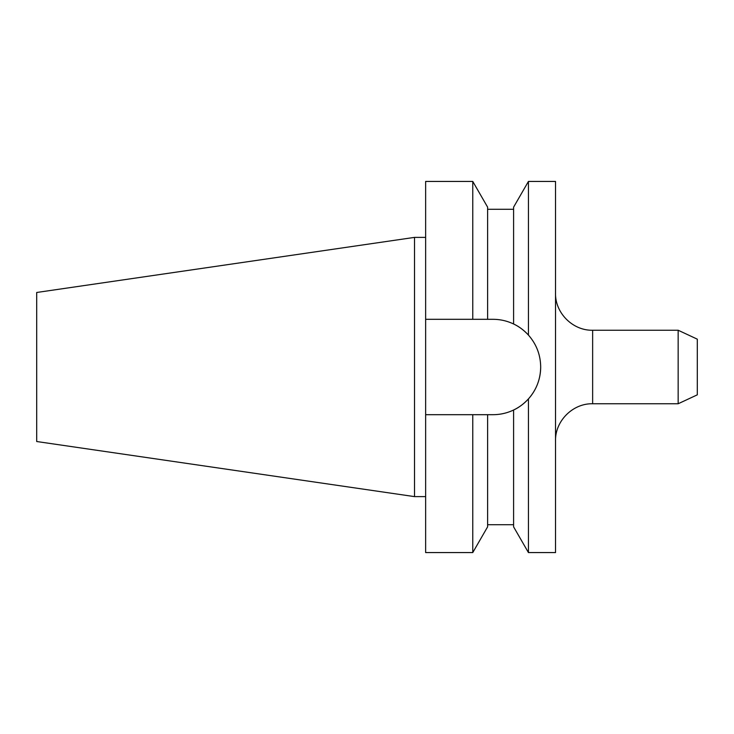 <?xml version="1.0" encoding="UTF-8"?>
<svg xmlns="http://www.w3.org/2000/svg" width="734" height="734" viewBox="0 0 734 734"><rect width="100%" height="100%" fill="white"/><g stroke="black" fill="none" stroke-linecap="round" stroke-linejoin="round"><path stroke-width="1.1" d="M528.434 398.911C523.727 403.957 518.773 407.654 513.598 410.012C507.139 413.095 500.276 414.655 493 414.692A47.692 47.692 0 0 0 540.683 367C540.536 354.852 536.453 344.209 528.434 335.089L528.434 181.436L555.528 181.436L555.528 552.564L528.434 552.564L528.434 398.911C536.435 389.846 540.518 379.212 540.683 367M414.508 496.615L414.508 237.385L36.7 292.481L36.7 441.519L414.508 496.615L425.637 496.615M678.152 330.236L697.3 339.163L697.3 394.837L678.152 403.764L678.152 330.236L592.641 330.236L592.641 403.764C572.814 403.25 555.023 421.041 555.528 440.877M528.434 552.564L513.598 526.847L513.598 410.012M487.615 319.308L487.615 207.153L472.769 181.436L472.769 319.308L493 319.308C500.203 319.327 507.066 320.886 513.598 323.988L513.598 207.153L528.434 181.436M513.598 323.988C518.773 326.346 523.727 330.043 528.434 335.089A47.692 47.692 0 0 0 513.598 323.988M493 414.692L472.769 414.692L472.769 552.564L425.637 552.564L425.637 181.436L472.769 181.436M472.769 552.564L487.615 526.847L487.615 414.692M472.769 319.308L425.637 319.308M425.637 414.692L472.769 414.692M592.641 330.236C572.814 330.75 555.023 312.959 555.528 293.123M678.152 403.764L592.641 403.764M513.598 209.273L487.615 209.273M513.598 524.727L487.615 524.727M425.637 237.385L414.508 237.385"/></g></svg>
